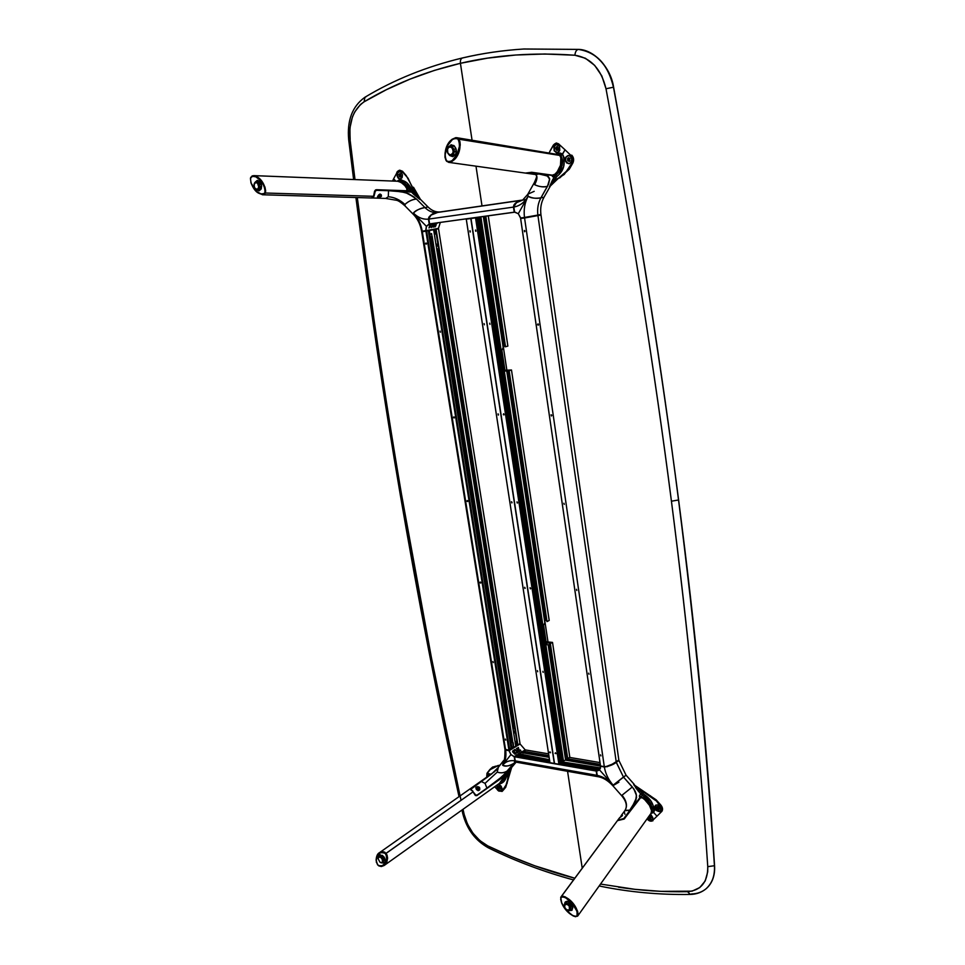 <?xml version="1.0" encoding="UTF-8"?>
<svg xmlns="http://www.w3.org/2000/svg" width="965" height="965" viewBox="0 0 965 965"><rect width="100%" height="100%" fill="white"/><g stroke="black" fill="none" stroke-linecap="round" stroke-linejoin="round"><path stroke-width="1.45" d="M521.619 754.871L519.134 753.954L521.619 754.871M600.266 764.352L565.381 758.406L600.266 764.352M523.561 751.844L525.551 749.938L548.578 753.858L525.527 749.938L523.428 751.24L548.844 755.583L523.392 751.325L548.94 756.174M565.394 758.502L600.278 764.449L565.394 758.502M600.013 762.579L569.555 757.404M515.226 760.866L516.951 762.302L515.226 760.866L596.84 775.305L515.226 760.866L514.574 756.777L515.226 760.866M596.925 770.782L596.213 771.011L596.937 775.679L598.517 776.789L596.84 775.305L596.213 771.035L514.574 756.777L596.213 771.035L514.574 756.777L596.249 770.939L559.35 764.003M515.226 756.307L549.881 762.35M517.337 755.981L517.457 756.705L517.337 755.981M549.592 760.408L517.566 754.859L549.676 761.023L516.794 755.402L549.773 761.626M559.531 763.327L598.059 770.022M599.229 769.238L598.421 769.78L559.459 762.82L598.384 769.575L559.447 762.724L599.144 768.996L561.678 762.495M519.689 754.534L519.797 755.245L519.689 754.534M598.107 767.875L595.791 767.477M523.718 755.028L521.582 754.654M600.483 767.995L598.071 767.585L600.351 768.478M561.859 761.831L600.507 767.899M549.109 757.332L521.293 752.567L519.17 753.87L549.471 759.684M600.375 768.466L596.575 771.023L599.603 769.925L600.664 766.138L565.345 760.118M525.225 753.243L525.611 752.543L524.091 753.05M565.478 759.009L600.363 764.968M525.551 749.938L548.578 753.846M519.532 762L516.951 762.302L598.191 776.728M516.963 755.921L517.614 754.859M519.303 754.473L521.329 752.567M524.55 231.769L524.333 230.49L524.55 231.769M538.337 324.071L538.41 325.036L537.963 323.902L538.217 325.145L537.589 324.686L537.963 323.902L538.53 324.783M551.377 415.999L551.075 414.805L551.377 415.999M564.248 504.406L563.91 503.248L564.248 504.406M576.781 590.471L576.515 589.313L576.781 590.471M588.988 674.282L588.638 673.172L588.988 674.282M600.869 755.921L600.532 754.835L600.869 755.921M526.926 217.463L521.438 218.331M538.591 215.304L520.63 218.488L600.519 765.957L520.618 218.488L600.507 765.969L604.295 766.632L524.562 217.969L520.618 218.488L600.507 765.981L604.295 766.632C607.142 766.668 611.122 765.076 616.213 761.831L537.939 215.581L524.562 217.969L604.295 766.632L606.285 766.5L612.087 764.256L618.842 760.058L540.991 214.99L537.939 215.581L616.213 761.831L618.842 760.022M524.767 230.671L524.924 231.431M551.57 414.962L551.775 415.613M540.991 214.99L618.842 760.058L540.991 214.99M528.748 217.149L537.819 215.46M431.801 234.965L431.186 233.675L431.801 234.965M512.777 742.978L512.258 742.037L512.777 742.978M431.572 233.578L512.234 742.013L513.235 742.809L513.633 747.477L515.756 746.102M505.708 740.131L505.383 739.094L505.708 740.131M493.272 662.593L492.946 661.544L493.272 662.593M480.751 582.305L480.679 583.089L480.063 582.751L480.256 582.028L480.835 582.498M467.663 500.751L467.603 501.583L467.265 500.497L467.675 501.523L466.939 501.161L467.265 500.497L467.784 501.076M454.25 417.133L454.189 417.978L453.84 416.88L454.201 417.966L453.526 417.568L453.84 416.88L454.382 417.556M440.076 331.067L440.342 332.237L440.076 331.067M426.385 243.289L426.216 244.193L425.939 242.999L426.18 244.205L425.601 243.663L426.023 242.999L426.482 243.783M516.106 743.243L515.829 741.494L515.298 742.58L516.347 742.941L515.998 741.458L516.106 743.243M513.633 727.658L437.615 249.187L513.633 727.658M435.215 234.061L434.805 232.034L434.298 233.192L435.372 233.952L435.324 232.239L435.215 234.061M434.72 230.997L434.479 229.429L434.72 230.997M434.576 229.405L434.829 230.985L434.576 229.405M434.998 232.034L435.312 234.013L434.998 232.034M437.229 246.075L436.988 244.133L436.216 244.821L437.048 246.147L436.397 245.761L436.602 244.145L436.264 245.46L437.181 246.099M437.712 249.175L513.718 727.598L437.712 249.175M515.925 741.47L516.191 743.159L515.925 741.47M515.768 746.174L433.647 229.73L431.186 230.201L433.623 229.73L515.756 746.186L433.647 229.73L429.642 230.358M431.029 230.201L429.16 230.442L431.078 230.213M515.756 746.186L513.585 747.501L511.776 746.874L513.44 747.163L513.03 744.618M511.173 743.014L430.354 236.859L511.173 743.062M430.354 236.859L429.329 230.551L428.472 230.719L511.281 748.912L512.029 748.454L430.342 236.835M428.339 230.719L426.458 230.961L428.315 230.719L511.185 748.937L428.472 230.719L511.185 748.937L512.017 748.43M509.436 748.309L510.702 748.526L509.436 748.309M505.286 748.201L422.32 231.697L425.806 231.226L422.32 231.697L505.576 749.708L508.965 750.288L425.915 231.214L509.062 750.275L425.915 231.214L426.614 231.069L425.915 231.214L509.062 750.275L509.665 749.901L426.639 231.069L509.665 749.865M422.32 231.697L421.693 231.745L422.32 231.697M437.205 229.019L435.336 229.26L437.229 229.007L435.553 229.332L517.361 744.811L435.577 229.332L517.891 744.884L436.096 229.26L438.532 228.789L436.096 229.26L517.891 744.884L520.002 743.593L438.544 228.789L520.002 743.557M435.565 229.332L517.891 744.884L520.014 743.569L438.544 228.789L436.132 229.115M426.614 231.069L425.239 231.166M427.941 230.792L426.928 230.876M424.709 231.238L423.008 231.467M421.693 231.745L504.912 749.142L509.013 750.288L509.677 749.865L426.639 231.069M432.187 236.473L512.777 742.121L432.187 236.473M512.789 743.05L513.103 744.618L512.789 743.05M512.246 742.013L431.644 236.546M522.162 200.213L437.64 212.433L522.162 200.213L515.72 202.94L513.863 205.075L513.476 207.101C513.645 203.868 516.54 201.576 522.162 200.213M373.262 196.8L372.007 198.042L373.986 196.317L375.288 191.191L376.555 190.31L388.521 190.708L388.304 196.751C394.42 197.246 399.956 199.815 404.914 204.471C408.75 201.07 412.61 199.26 416.482 199.031L424.95 207.572L428.086 207.029C431.862 210.732 435.975 212.372 440.402 211.926L437.29 212.481C433.442 212.421 430.499 214.628 428.472 219.115L431.102 215.086L437.64 212.433L522.777 200.008L437.64 212.433C431.934 213.784 428.991 215.991 428.834 219.067L513.476 207.101L428.834 219.067L429.594 223.892L514.212 212.179L513.476 207.101L514.212 212.179L429.594 223.892L514.273 212.252M428.834 219.067L429.642 223.952L426.482 226.341L425.794 231.093L438.207 228.693L425.806 230.744L438.46 228.331L440.305 222.481M569.796 757.248L552.511 642.437L569.796 757.248L567.722 758.599L550.352 643.607L567.625 758.611L549.917 643.583L551.763 642.569L549.097 642.256L566.419 756.898L567.082 757.006M552.487 642.413L550.255 643.631L552.511 642.413L547.999 641.954L544.791 620.784L547.987 641.954L546.081 641.725M551.751 642.569L549.097 642.256L566.419 756.898L549.097 642.256L546.383 643.691L549.025 642.268L566.334 756.91L565.261 757.597M548.578 642.232L546.335 643.45L548.59 642.22L546.685 642.014L546.841 643.173M544.851 622.727L506.818 371.453L544.827 622.739L506.818 371.453L504.912 370.041L501.897 350.355L503.163 347.46L483.344 216.534L503.175 347.46L483.356 216.534M563.077 761.264L480.437 216.932L563.077 761.264L480.474 216.932L563.09 761.24L565.599 759.962L548.156 644.765L565.623 759.938L548.168 644.801L546.986 644.753L546.335 643.414L543.621 625.296L544.827 622.739M563.415 761.337L480.787 216.884L563.415 761.337M563.512 761.313L480.896 216.872L563.512 761.313M503.067 346.737L504.261 346.387L484.611 216.353L504.369 346.363L503.067 346.737M484.707 216.341L504.369 346.363L505.045 346.326L504.369 346.363L484.707 216.341M505.117 346.797L485.709 216.208L505.431 346.785L485.817 216.184L505.527 346.761L507.867 346.085L488.242 215.846L507.88 346.073L505.431 346.785L485.395 216.244M504.997 370.295L511.45 369.993L509.146 370.729L547.034 621.581L549.194 620.447L511.486 369.993L509.05 370.741L546.938 621.605L508.712 370.765L510.69 370.138L507.976 370.246L545.78 620.302L546.407 620.362L545.683 620.314L507.976 370.246L545.78 620.302L507.88 370.27L505.419 371.03L510.678 370.126M508.712 370.753L547.01 621.593L549.206 620.435L511.486 369.993L549.194 620.447M544.574 620.893L545.72 620.302L544.574 620.893M507.445 370.283L505.576 370.874M506.854 370.222L503.308 346.664L506.866 370.222M470.112 232.034L469.895 230.792L470.112 232.034M549.99 751.832L550.496 752.724L549.688 752.507L549.99 751.832L550.508 752.7M524.888 588.421L524.622 587.311L524.888 588.421M498.242 415.059L498.061 413.864L498.242 415.059M511.74 502.898L511.474 501.752L511.74 502.898M555.43 752.748L555.937 753.641L555.116 753.424L555.43 752.748L555.937 753.617M517.264 503.055L516.951 501.921L517.264 503.055M530.376 588.855L530.026 587.757L530.376 588.855M503.706 413.756L504.104 414.745L503.621 413.744L503.911 414.914L503.308 414.576L503.706 413.756L504.068 414.805M475.733 231.31L475.516 230.056L475.733 231.31M549.954 762.652L466.264 219.152L549.966 762.688L554.32 763.448L470.799 218.524L554.368 763.448L470.86 218.512L554.405 763.448L470.968 218.5L554.513 763.484L471.004 218.5L554.513 763.484L558.904 764.244L475.552 217.873L559 764.232L475.649 217.849L559 764.232L559.616 763.822L476.372 217.716L559.604 763.846L476.372 217.716L471.004 218.5L554.489 763.46L470.896 218.512L466.288 219.152L549.954 762.652L466.264 219.152L467.084 219.043M475.709 230.068L475.938 231.214M543.15 672.412L542.897 671.314L543.15 672.412M517.095 501.897L517.566 502.898M530.207 587.721L530.678 588.71M489.955 324.385L489.689 323.179L489.955 324.385M537.686 671.736L537.433 670.639L537.686 671.736M484.37 324.795L484.092 323.601L484.37 324.795M524.707 587.299L525.177 588.288M498.145 413.876L498.483 414.95M511.655 501.764L512.041 502.741M470.088 230.804L470.317 231.95M477.759 217.427L561.087 762.832L561.944 762.314L479.074 217.209L561.919 762.338L479.074 217.209L478.194 217.366L561.184 762.808L478.097 217.39L561.087 762.832L477.772 217.439L560.786 762.772M559.35 762.121L560.689 762.35M478.254 217.366L475.54 217.873M561.69 760.697L563.029 760.927M472.597 218.283L469.871 218.657M655.718 805.124L655.971 810.238L654.752 807.681L655.332 805.449L657.382 804.858L659.698 806.245L660.856 810.069L659.433 811.601L655.971 810.238L658.516 811.456L660.181 811.191L655.983 809.78L654.958 807.174L655.742 805.112L654.728 807.029L656.224 810.504L659.686 811.505L660.916 809.78L660.144 806.837L657.985 805.027L655.742 805.112M657.225 808.972L657.044 806.704L658.89 807.186L659.059 809.454L656.731 808.127L656.924 806.812L658.118 806.631L659.324 809.152L657.225 808.972M657.262 806.595L657.611 808.682L659.24 809.273M622.413 815.534L620.917 816.764L621.291 815.425L620.567 816.993L622.256 815.316M619.373 818.03L622.268 815.775L622.111 814.882L621.219 815.546M647.696 817.982L649.891 819.888L652.147 819.804L647.696 817.982M650.531 814.014L652.786 818.718L652.038 819.888L650.289 820.226L648.01 818.815L650.868 820.274L652.449 819.466L652.871 817.801L650.531 814.014M649.204 817.596L648.685 816.595L651.037 818.079L650.844 815.835L651.146 817.97L649.204 817.596M649.698 815.184L650.844 815.835L649.698 815.184M649.047 816.101L651.206 817.898M647.057 818.887L652.931 820.455C651.327 821.722 649.493 821.348 647.443 819.333L649.554 820.889L651.857 821.106L656.984 816.221L653.679 812.506L652.195 812.108L653.679 812.506L651.254 813.35L653.679 812.506L656.984 816.221L661.327 811.867C662.629 809.997 662.328 807.838 660.434 805.389L661.037 811.782L661.809 809.792L661.206 807.114L655.802 800.202L644.68 792.76L655.549 800.431L650.398 795.811L644.68 792.76L655.802 800.202L660.434 805.389L662.099 808.851L661.761 811.541C663.051 809.683 662.75 807.524 660.856 805.075L656.224 799.901M630.302 810.648L639.686 797.886L639.469 795.582L640.7 793.918L642.28 795.124L641.037 796.825L639.469 795.582L641.037 796.825L639.385 796.415L639.469 795.582L641.942 792.808L643.088 793.761L642.28 795.124L640.7 793.918L633.691 784.605L639.566 790.154L638.335 791.252L639.566 790.154L641.942 792.808L640.7 793.918L635.851 787.995L634.15 784.28L626.068 775.209L623.45 777.03L616.068 761.94M650.76 813.688L651.568 812.988C651.713 806.764 648.613 801.529 642.268 797.307L642.002 797.717M652.099 812.204L652.352 807.584L649.107 801.541L642.28 795.124L641.037 796.825L645.199 799.635L649.373 804.508L651.64 809.02L651.52 813.049M651.363 813.242L652.292 811.963C652.666 805.498 649.336 799.889 642.28 795.124L643.088 793.761C651.013 798.755 654.535 805.003 653.679 812.506L654.511 810.286L654.161 807.536L650.687 800.841L639.566 790.154L644.68 792.76L639.566 790.154L633.691 784.605L656.236 799.889M624.777 810.745L630 810.154L623.885 818.477L617.443 820.648L624.114 819.056L623.885 818.477L618.131 820.154M621.11 816.667C622.751 815.22 622.871 814.75 621.448 815.232L621.303 815.425M624.946 814.255L624.693 813.543M624.548 812.928L624.464 812.301M621.351 815.341L625.018 810.407C627.648 806.004 626.647 800.938 622.027 795.22L632.328 786.982L623.45 777.03L616.285 762.266L618.915 760.492L626.068 775.209L613.137 785.184L623.45 777.03L633.872 788.96L636.454 795.462L635.79 800.443L630 810.154L625.018 810.407C627.648 806.004 626.647 800.938 622.027 795.22L632.328 786.982L635.247 791.384L636.454 795.462L635.501 801.047L624.307 818.803L639.686 797.886M597.178 775.365L596.563 771.156M600.664 766.138L604.367 767.078C605.501 773.701 608.42 779.744 613.137 785.184C608.3 779.865 602.992 776.596 597.226 775.377L597.275 775.619M600.556 766.427L599.615 770.01L613.137 785.184C608.42 779.744 605.501 773.701 604.367 767.078C609.759 766.077 613.74 764.473 616.285 762.266L607.214 766.705L600.556 766.451M597.226 775.377L596.563 771.119L599.615 770.01L613.137 785.184C608.3 779.865 602.992 776.596 597.226 775.377M618.903 782.193L612.859 785.739L621.701 795.739C626.502 801.517 627.552 806.463 624.862 810.6M624.307 818.803L630.29 810.66M631.375 808.622L635.971 800.226L636.393 794.895L633.872 788.96L636.019 793.375L636.55 797.657L631.375 808.622M591.207 764.557L592.655 764.521M588.529 764.099L589.917 763.182M592.124 764.714L592.45 763.99L590.906 764.509M497.747 784.726L499.93 785.015L501.993 788.176L501.607 790.214L499.93 790.769L497.228 788.417L497.47 784.991L497.084 787.042L497.976 789.117L499.641 790.48L501.33 790.492C498.097 790.287 496.818 788.453 497.47 784.991L499.146 784.654L501.088 786.101L502.041 788.477L501.45 790.383L499.677 790.709L497.554 788.996L496.794 786.318L497.747 784.726M498.664 786.391L500.449 788.839L498.664 786.391L500.485 786.945L500.473 788.827L498.808 788.128L498.664 786.391M476.65 789.635L476.095 787.73L479.195 787.15C476.203 786.33 475.275 787.102 476.396 789.466L476.662 789.756M478.785 787.235L479.352 789.635M478.93 787.971L479.207 789.889L478.93 787.971L476.047 787.826L477.325 787.199L478.93 787.971M478.29 788.417L478.411 789.479L476.879 789.418L476.758 788.345L478.29 788.417L477.542 789.599L478.29 788.417L477.639 788.019L476.686 789.093L478.073 789.756L478.29 788.417M477.687 789.816L476.734 789.201M488.29 773.58L490.883 774.22L488.278 773.592L487.723 776.451L488.278 773.592M489.171 775.269L489.786 774.992L489.171 775.269M498.205 790.661L502.548 790.998L497.626 790.082M499.87 765.341L492.44 767.199L489.846 769.805L497.385 765.981L492.717 767.03M486.782 788.26L505.503 774.75L503.03 777.428L503.537 776.15L503.03 777.428L502.765 776.801L505.503 774.75L506.89 775.148L506.48 776.113L505.021 776.005L505.503 774.75L511.016 768.297L508.314 773.351L506.927 772.953L508.314 773.351L506.89 775.148L505.503 774.75L516.118 762.157M489.846 769.563L492.5 767.163L499.617 765.679L495.178 766.294L491.342 768.236L486.891 773.725L486.963 776.982L487.144 773.025L486.734 776.222M499.677 783.339L503.055 778.224L502.005 777.488M503.03 777.428L502.102 780.589L499.737 783.291L503.646 779.587L505.021 776.005L503.03 777.428M501.173 782.265L505.021 776.005L506.48 776.113C505.443 780.914 502.789 783.544 498.519 784.002L499.737 783.291M494.056 772.121L497.747 768.056L494.213 771.819M487.385 776.065L487.771 774.014L487.385 776.065M487.12 773.062L489.798 769.624M497.457 765.691L500.039 765.124M472.573 791.348L472.838 791.01C470.956 790.033 470.546 789.153 471.608 788.369L471.523 788.441M477.832 790.552C479.714 790.588 480.232 789.515 479.4 787.356L479.219 789.865L476.662 789.647L476.059 787.802L477.94 786.994M479.219 789.865L476.601 789.684L478.266 790.661L479.677 789.744L479.641 787.705L477.868 786.632L475.781 787.633L476.601 789.684M477.229 795.003L475.745 795.027L470.932 789.213L481.33 781.517L485.045 783.363L486.927 788.103L477.229 795.003L486.927 788.152L477.398 794.991M492.114 773.616L481.33 781.517L485.045 783.363L497.24 772.097L498.338 767.296L497.24 772.097C500.919 773.484 504.623 772.881 508.35 770.275L515.033 762.085M486.372 777.887L496.782 769.756M471.728 788.284L481.258 781.553M471.764 788.236L491.655 773.954L498 767.73M512.548 751.747L514.827 754.184L516.046 753.858L513.163 750.444L512.692 751.361M523.428 751.506L521.619 752.616M519.17 754.135L517.903 754.92M516.818 755.583L515.551 756.367M522.21 752.724L523.621 751.856M522.861 754.244L522.065 754.739M515.214 760.782L516.637 762.241L514.888 760.806C509.701 760.082 505.612 761.554 502.632 765.209C504.912 766.885 508.627 766.282 513.754 763.424C510.039 766.017 506.323 766.62 502.632 765.209C505.612 761.554 509.701 760.082 514.888 760.806L514.2 756.729L510.919 754.594L502.632 765.209C505.479 761.397 506.492 756.367 505.648 750.119L509.098 750.686L520.075 743.991L525.189 749.877L514.249 756.644L510.98 754.521L509.098 750.686L519.737 743.75M513.754 763.424L515.829 762.133L513.754 763.424L502.451 776.367L486.927 788.103L485.045 783.363L497.24 772.097C501.486 773.472 505.19 772.856 508.35 770.275L502.451 776.367L486.927 788.152M517.312 748.297L519.484 750.927L520.931 750.963L520.292 749.926L520.376 750.975L519.206 750.3L518.35 747.465L517.312 748.297M518.374 752.157L519.484 751.807L516.48 748.333L518.374 752.157M514.562 750.951L515.105 749.793L517.481 752.531L515.998 752.628L517.783 752.905L515.129 749.467L514.285 749.757L514.562 750.951M513.489 747.489L512.017 748.382L513.489 747.489M511.136 748.924L509.677 749.817L511.136 748.924M515.551 744.823L517.216 743.846M517.397 744.823L515.72 745.849M504.985 749.383L509.001 750.722L510.919 754.594L502.632 765.209C505.479 761.397 506.492 756.367 505.648 750.119L504.972 749.371M503.718 760.42L502.632 765.209L503.718 760.42C504.538 760.854 504.96 757.272 504.985 749.66M501.897 777.585L488.809 786.885L498.036 780.046L507.192 771.638L499.315 779.045L488.809 786.885L501.897 777.585M508.097 778.092L505.262 787.585L508.097 778.092L505.262 787.585L502.548 790.998L505.708 787.307L511.498 767.995L508.555 777.802L511.016 768.297L508.82 771.976L508.097 778.092M499.062 786.137L500.63 788.682M494.683 786.728L498.76 791.071L501.884 791.3L507.108 783.351L508.314 773.351L503.802 781.566L501.583 783.278L498.519 784.002M513.983 731.349L514.285 732.99L514.84 731.699L514.116 731.168L514.393 732.93L513.983 731.349M513.054 729.13L514.743 728.129M517.192 743.545L515.515 744.558M512.898 728.093L514.574 727.236M514.671 727.815L513.006 728.804M536.624 755.197L538.024 754.316M538.687 754.425L538.337 755.486M533.09 754.594L534.308 754.039L532.789 754.534M523.199 752.893L524.598 752.025M537.565 754.232L536.154 755.113M512.753 751.626L513.308 750.891L515.563 753.967L512.753 751.626M502.198 777.308L502.608 778.176M554.417 145.968C553.283 149.696 554.308 151.927 557.456 152.627L556.105 152.53L554.091 150.6L554.417 145.968L554.344 150.564L557.336 152.639L554.272 150.938L553.862 146.692L556.335 144.388L559.543 146.439L559.459 151.059L557.324 152.651L559.772 150.359L559.543 146.439L556.877 144.376L554.417 145.968M557.107 146.608L558.446 147.886L558.096 149.901L556.757 150.299L555.635 148.731L557.107 146.608L555.876 147.343L556.853 146.62L558.277 149.623L557.312 150.347L555.876 147.343L557.541 150.287M530.376 173.784L528.82 173.567M566.129 157.066C564.983 160.853 566.021 163.073 569.254 163.748L566.938 162.892L565.587 160.13L565.84 157.114L568.144 155.498L566.129 157.066M565.309 160.178L565.84 157.114L567.963 155.522L570.436 156.354L571.799 159.116L571.256 162.192L569.133 163.773L565.78 161.71L565.671 157.44L568.614 155.498L570.436 156.354L571.63 158.32L571.569 161.505L569.447 163.7L566.672 162.94L565.309 160.178M568.807 157.729L567.601 158.465L568.566 157.741L570.026 160.757L569.061 161.469L567.601 158.465L569.29 161.408M553.355 145.148L553.367 145.329C554.996 142.953 556.926 142.603 559.145 144.292L556.286 142.965L553.355 145.148M554.803 174.291L553.946 175.232L555.611 175.461L554.26 176.909L552.619 176.679L553.946 175.232L552.33 176.245L553.946 175.232L555.611 175.461L559.869 170.576L562.088 165.413L562.788 160.998L561.027 155.389L562.559 154.207L560.05 153.025L555.961 154.207C558.144 152.627 560.339 152.627 562.559 154.207C565.924 163.447 564.018 170.877 556.853 176.499L555.888 177.596L554.26 176.909L555.611 175.461L556.853 176.499L554.127 180.684L552.511 180.009L554.26 176.909L555.888 177.596L549.411 186.908L552.511 180.009L554.127 180.684L558.94 177.801L554.127 180.684L549.411 186.908L558.94 177.801L564.284 174.412L572.016 163.001L568.843 169.213L558.94 177.801L569.362 169.116L559.688 177.934L569.35 169.128L572.836 163.061C574.163 160.166 573.813 157.536 571.787 155.172L570.978 155.486L565.044 149.816L561.799 155.076L559.181 154.484M558.18 154.316L560.858 156.282L561.606 161.867L559.628 168.417L555.116 174.484C560.979 169.394 562.619 162.964 560.05 155.22L558.47 154.364M548.976 153.049L553.85 144.605L556.033 143.266L558.482 143.785L565.044 149.816L562.559 154.207L564.573 158.622L563.56 166.824L558.976 174.641L556.853 176.499L555.611 175.461C562.113 169.876 563.922 163.181 561.027 155.389L556.841 154.352M567.601 158.465L568.554 157.741L569.881 158.369L569.603 161.239L567.746 160.841L567.601 158.465M572.016 163.001L572.715 159.056L570.978 155.486C572.933 157.741 573.27 160.238 572.016 163.001M572.341 163.133C573.668 160.238 573.307 157.621 571.256 155.244L573.077 158.996L572.341 163.133M559.169 178.018L569.362 169.116L559.169 178.018M525.756 173.133L531.498 172.301M529.122 173.616L525.949 173.169L531.293 172.675L539.519 173.833L535.816 174.556L530.388 173.797M531.968 172.313L548.011 176.125L549.664 179.08L548.542 184.182L549.604 178.658L548.144 176.281L539.519 173.833L535.949 174.556C537.626 176.535 537.191 179.912 534.634 184.689C539.592 186.884 543.874 187.439 547.457 186.341L549.664 179.032L548.084 176.161L539.519 173.833L547.288 175.883L549.664 179.225L548.542 184.182L540.931 197.837L543.983 197.27L549.954 186.812L554.26 176.909L552.619 176.679L552.354 175.16L531.968 172.313L552.016 175.16M541.281 173.929L552.269 175.485L541.281 173.929M540.919 214.471L537.867 215.074C537.107 208.693 538.12 202.94 540.931 197.837L543.983 197.27C541.184 202.373 540.159 208.102 540.919 214.471M514.526 211.817L513.79 206.51M513.802 207.041L513.863 207.041C515.889 202.336 518.772 200.044 522.535 200.153L516.299 202.722L514.224 205.075L513.863 207.041C519.809 205.967 524.562 202.373 528.132 196.269L527.843 194.182L534.2 191.323M525.841 199.562L522.56 200.153C513.163 202.819 513.754 206.003 513.718 207.053M513.863 207.041L514.574 212.143L518.302 213.687L528.132 196.269C524.562 202.373 519.809 205.967 513.863 207.041M537.855 215.291L520.895 218.295L518.314 213.735L515.008 212.143M525.744 217.644L524.743 217.788M524.49 217.451L520.521 217.981L518.302 213.687L528.132 196.269C524.743 202.541 523.525 209.598 524.49 217.451L537.867 215.074C537.107 208.693 538.12 202.94 540.931 197.837C535.068 198.657 530.81 198.127 528.132 196.269C524.743 202.541 523.525 209.598 524.49 217.451M534.188 182.88L527.843 194.182L528.132 196.269C532.427 198.295 536.697 198.826 540.931 197.837L547.457 186.341C543.223 187.294 538.952 186.752 534.634 184.689L534.345 182.59M535.961 174.569L535.961 174.569C537.626 176.535 537.191 179.912 534.634 184.689L534.333 182.626C538.12 174.098 536.094 176.909 536.058 174.689M549.881 151.264L553.295 145.233M378.69 194.834L380.801 194.725L381.477 196.281C380.789 193.422 379.522 193.483 377.689 196.426L377.942 195.931M377.532 197.162L380.608 195.762L381.066 196.378L379.124 197.439L377.592 196.667M379.836 195.738L378.003 196.16L379.607 196.064L379.197 194.846L379.836 195.738L379.679 194.918L378.582 195.111L379.824 195.027L379.836 195.738M398.605 178.272L400.487 179.068L398.316 178.32L397.399 175.763L397.749 172.988L399.377 171.577C397.001 173.061 396.748 175.292 398.605 178.272M400.379 179.092L398.316 178.32L397.11 175.811L397.471 173.025L399.245 171.601L401.259 172.373L402.465 174.894L402.091 177.681L399.848 179.104L397.399 176.872L397.339 173.326L399.45 171.577L401.259 172.373L402.465 174.894L402.091 177.681L400.342 179.092M400.053 173.616L399.401 176.643L399.8 173.616L400.716 173.965L400.318 177.005L399.401 176.643L400.547 176.933M397.604 181.251L401.006 182.373L404.793 185.582L407.049 188.947L406.422 191.07L407.7 189.212L408.002 190.382L410.463 190.467L411.464 192.059L409.051 191.987L408.002 190.382L409.051 191.987L408.05 191.685L408.002 190.382L411.922 189.791L406.941 183.036L401.645 179.972L399.401 179.852L397.182 181.106C403.044 178.923 407.954 181.818 411.922 189.791L412.743 190.986L411.464 192.059L410.463 190.467L411.922 189.791L414.974 193.241L413.695 194.315L411.464 192.059L412.743 190.986L419.799 199.345L413.695 194.315L414.974 193.241L408.099 178.26L401.983 171.336L399.257 170.286L396.868 172.361C398.195 170.25 399.812 169.973 401.73 171.553L399.8 170.54L397.773 171.179L393.599 178.851L395.915 181.179L393.599 178.851L392.574 181.046M397.918 181.07L403.467 183.772L407.7 189.212C405.143 184.508 401.862 181.782 397.894 181.058M410.463 190.467L405.01 183.567L399.619 181.131C404.082 181.999 407.7 185.111 410.463 190.467M399.401 176.643L398.907 174.544L400.017 173.616L401.211 176.076L400.33 176.993L399.401 176.643M414.974 193.241L419.799 199.345L412.96 187.355L414.974 193.241M412.634 187.451L406.277 175.654L412.634 187.451M402.502 171.263L406.277 175.654L402.526 171.275L399.787 170.214L402.526 171.263M413.49 187.27L420.354 199.248L413.49 187.27M380.873 194.809L381.066 196.378L380.705 194.616L379.896 196.655L377.52 197.162M380.584 194.411L380.813 194.725C380.331 193.555 379.281 194.182 377.689 196.607L377.568 197.306L381.477 196.281L381.223 194.737L379.969 194.025L377.544 196.739M377.387 197.596L381.477 196.281L378.738 197.897L377.46 197.716L377.568 196.679M388.509 190.648L376.808 190.25L393.648 190.817L405.529 192.566L414.733 197.451L408.69 193.772L402.55 191.842L388.521 190.708L401.175 191.697L408.074 193.519L416.482 199.031L408.074 193.519L402.803 191.926L394.769 191.058L388.521 190.708L388.304 196.751L385.674 198.44L388.304 196.751C394.42 197.246 399.956 199.815 404.914 204.471L405.179 206.076L413.478 214.495M388.147 190.6L390.499 190.624M389.812 190.648L388.485 190.612M388.328 190.467L376.615 190.069M437.362 212.493L437.29 212.481C432.851 212.927 428.737 211.287 424.95 207.572L428.086 207.029L420.354 199.248L411.464 192.059L390.789 190.612L406.603 191.154M422.356 231.455L425.698 230.744L422.236 231.214C420.897 223.868 417.942 217.813 413.394 213.06C418.026 217.632 423.044 219.646 428.472 219.115L429.208 223.964L426.385 226.305L413.394 213.06L413.647 214.664L413.394 213.06C417.942 217.813 420.897 223.868 422.236 231.214L425.794 230.732M437.157 222.927L434.684 225.726L435.058 226.944L436.059 225.364L434.986 226.582L435.119 225.303L437.531 222.867M432.73 226.956L433.587 226.329L433.647 227.125L435.697 223.217L432.73 226.956M432.031 224.495L433.502 223.844L431.693 227.161L431.041 226.377L431.246 227.631L433.828 223.675L432.031 224.495M429.907 224.893L428.979 227.945L431.705 224.182L429.907 224.893M438.074 228.741L421.621 231.262C420.318 224.387 417.652 218.862 413.647 214.664M429.353 222.36L428.774 221.106M425.698 230.744L426.385 226.305L413.394 213.06C418.026 217.632 423.044 219.646 428.472 219.115L428.834 217.246L430.921 215.002L437.29 212.481C432.851 212.927 428.737 211.287 424.95 207.572C419.063 208.814 415.203 210.647 413.394 213.06C416.675 209.984 420.535 208.151 424.95 207.572L416.482 199.031C412.043 199.574 408.195 201.383 404.914 204.471L405.179 206.076M402.477 171.263L399.884 170.274M433.876 231.166L435.806 230.792M438.653 248.741L436.735 249.139M436.59 244.362L437.048 246.147L436.59 244.362M436.771 249.368L438.665 248.97M438.653 248.898L436.759 249.284M407.266 189.442L406.892 191.166M430.39 224.604L431.427 224.242L429.401 227.656L430.39 224.604M353.612 179.526L348.691 139.792L350.066 139.672C348.642 122.133 353.323 109.515 364.094 101.808C392.912 84.534 425.022 71.7 460.426 63.304C495.913 54.969 534.067 52.279 574.899 55.234C575.249 51.808 576.382 49.866 578.312 49.408C596.37 52.122 608.083 64.727 613.451 87.2L613.607 87.188C608.24 64.715 596.527 52.11 578.469 49.396L523.718 49.01C502.584 50.361 482.307 53.316 462.886 57.888L462.561 57.936C460.848 58.588 460.136 60.385 460.426 63.304L472.066 140.251L460.426 63.304L487.494 58.153L515.648 55.017L544.815 54.004L574.899 55.234L585.393 58.25L594.693 65.391L601.822 75.933L606.008 88.768C632.883 233.349 654.692 370.825 671.435 501.197L678.528 499.991C661.918 369.511 640.229 231.914 613.451 87.2L606.008 88.768L613.451 87.2C610.556 67.466 593.777 49.577 578.312 49.408C576.382 49.866 575.249 51.808 574.899 55.234C590.821 57.767 601.183 68.949 606.008 88.768C619.47 160.95 631.653 231.479 642.533 300.344C653.414 369.173 663.039 436.132 671.435 501.197C688.093 631.387 700.204 753.195 707.767 866.642C707.803 882.082 701.06 890.43 687.55 891.684L690.373 894.434L687.55 891.684C664.161 892.13 641.134 890.635 618.469 887.185M354.999 179.574L350.066 139.672L349.945 127.911L352.418 116.982L354.577 112.181L360.488 104.485L364.094 101.808L364.951 97.224L364.094 101.808L386.302 89.733L409.787 79.214L434.503 70.373L460.426 63.304C460.136 60.385 460.848 58.588 462.561 57.936L462.886 57.888C482.307 53.316 502.584 50.361 523.73 49.01L578.469 49.396C593.933 49.565 610.712 67.454 613.607 87.188L613.451 87.2C640.229 231.914 661.918 369.511 678.528 499.991C695.053 630.278 707.031 752.193 714.438 865.726C714.932 875.725 712.17 883.385 706.139 888.717C712.303 882.987 715.065 875.327 714.438 865.726L707.767 866.642L714.438 865.726C707.031 752.193 695.053 630.278 678.528 499.991L671.435 501.197C679.806 566.25 687.008 629.264 693.027 690.228C699.034 751.168 703.955 809.973 707.767 866.642L707.719 871.817L705.222 880.912L699.794 887.571L692.05 891.153L661.194 891.371L635.127 889.356L600.519 884.073M613.607 87.188C666.598 377.846 700.252 637.322 714.558 865.629C700.252 637.322 666.598 377.846 613.607 87.188M706.139 888.717C702.122 892.058 697.249 893.807 691.543 893.952L690.373 894.434C696.477 894.278 701.724 892.372 706.139 888.717L706.271 888.608C712.303 883.277 715.065 875.617 714.558 865.629C715.186 875.255 712.399 882.939 706.199 888.656L706.271 888.608M582.233 868.211L567.565 771.288L582.233 868.211M482.005 205.907L475.986 166.173L482.005 205.907M578.469 49.396L523.802 48.998M461.053 800.323C439.521 702.532 419.666 600.532 401.512 494.333L400.137 493.911L401.295 493.127M462.778 813.676L464.177 814.496L462.778 813.676L461.97 810.033M364.951 97.224L365.832 96.946M459.026 796.656C437.748 699.854 418.11 598.951 400.137 493.911L401.512 494.333C388.039 415.408 375.506 333.202 363.901 247.703M350.066 139.672L348.727 139.792M364.891 97.272C352.309 106.319 346.918 120.492 348.691 139.78L350.018 139.611M490.28 847.632L488.64 847.97L487.711 845.847C475.854 839.224 468.013 828.778 464.177 814.496L463.031 809.285M350.174 139.587L349.812 129.322M573.56 879.923C544.127 871.962 515.829 861.311 488.652 847.982L487.711 845.847C515.587 859.489 544.622 870.285 574.814 878.222L534.851 865.822L511.004 856.462L487.711 845.847L479.846 840.587L472.874 833.097L467.482 824.11L464.177 814.496M460.076 795.908L431.452 657.865L401.512 494.333C391.995 438.532 382.948 381.175 374.36 322.25L357.291 197.56M458.411 138.622C449.618 135.329 441.62 151.288 446.699 161.36L446.711 161.01C441.861 151.758 449.835 135.848 457.905 139.056L457.627 138.031L455.854 137.621L451.982 139.322L446.711 146.933L445.07 152.88L444.986 157.283L446.047 160.54L448.568 162.337L451.632 161.71L454.358 159.563L458.363 153.206L460.245 145.015L459.943 141.614L458.411 138.622L559.628 155.401L457.905 139.056C462.838 148.501 454.599 164.376 446.711 161.01L446.699 161.372C455.299 164.822 463.574 148.912 458.411 138.622M454.25 154.798L454.985 155.389L452.525 155.039L454.25 154.798L453.502 153.893L454.25 154.798M449.557 155.449L452.875 156.632L455.673 154.364L456.3 149.937L454.382 145.98C457.398 150.878 456.867 154.436 452.754 156.656L449.557 155.449M557.686 154.497L559.628 155.401L560.882 157.536L560.496 165.22L557.239 171.758L554.887 174.231L552.366 175.16M531.715 172.289L525.406 173.073M457.905 139.056L459.292 141.783L459.533 146.077L456.976 154.714L451.958 160.853L449.774 161.843L447.434 161.541L445.661 159.322L445.034 155.136L447.603 145.498L452.597 139.286L455.589 138.152L457.905 139.056M454.382 145.98L451.041 144.798L448.098 147.44L451.21 144.774L454.382 145.98M453.683 145.413L452.645 147.247L453.683 145.413M456.324 152.229L455.444 151.457M455.13 149.093L455.782 148.115M454.213 151.24L456.385 150.95L454.213 151.24M452.211 146.873L452.645 147.259C454.31 150.021 454.624 152.18 453.586 153.737C454.624 152.18 454.31 150.021 452.645 147.259C450.329 145.848 448.761 146.041 447.929 147.826L447.736 148.152C448.942 142.953 456.493 150.347 453.369 153.676L453.683 153.544M447.796 148.055L447.302 149.466L447.796 148.055M449.907 146.764L452.247 147.585L453.634 150.781L452.971 153.773L450.824 155.112C447.748 154.484 446.699 152.241 447.676 148.405L449.738 146.789C452.814 147.428 453.852 149.672 452.862 153.495L453.152 153.459C454.129 149.635 453.092 147.392 450.016 146.752L449.883 146.764M453.659 153.604L453.188 154.376M448.809 154.581C451.15 155.92 452.718 155.691 453.514 153.881L453.369 153.676C452.211 156.101 450.353 155.932 447.784 153.17L449.304 154.979L451.56 155.329L453.176 154.014L453.912 151.215L453.128 148.26L451.487 146.656L449.533 146.499L447.929 147.814M452.681 153.423L453.164 151.228L452.259 148.296L450.715 147.066L448.99 147.138L447.398 149.177L447.712 152.977L450.209 154.991L452.681 153.423M577.601 916.147C579.603 908.487 567.987 894.796 561.075 896.811L561.208 897.257C567.504 895.303 579.072 908.946 577.058 916.014L578.18 914.76L577.601 911.225L573.186 903.71L565.466 896.992L563.102 896.22L561.075 896.811L617.419 820.672L560.701 897.414L561.823 903.481L566.708 910.646L573.174 915.93L575.55 916.726L577.058 916.014C570.641 917.836 559.254 904.289 561.208 897.257L561.075 896.811C559.133 904.446 570.556 918.029 577.601 916.147M568.325 901.503L569.073 904.181L568.325 901.503L566.769 901.286L565.032 902.299L564.489 904.386L565.538 901.756C570.87 901.696 573.053 904.482 572.088 910.128L569.061 910.658L571.835 910.357L572.836 907.57L571.389 903.903L568.349 901.503M570.544 906.207L572.848 907.703L570.544 906.207M624.114 819.056L640.603 797.693L642.654 798.031L644.885 799.828L649.421 805.293L651.58 810.588L651.001 813.338M638.842 799.044L624.379 818.839M577.058 916.014L575.212 916.509L572.209 915.327L566.081 909.85L561.558 902.697L560.665 899.296L561.208 897.257L563.041 896.726L565.273 897.474L572.161 903.349L577.058 911.406L577.058 916.014M571.352 903.855L569.857 905.013L571.352 903.855M569.639 906.605L567.275 904.217L565.261 904.169L564.585 907.112L566.6 909.838L569.519 909.923L569.591 906.63M568.518 910.586L570.87 908.777L569.338 904.989C571.497 908.21 570.918 909.995 567.601 910.357L569.483 910.465L570.544 909.332L569.591 905.303L566.081 903.312L564.754 904.084L564.368 905.906C565.418 902.878 567.07 902.577 569.338 904.989L570.81 909.09M569.603 910.043L569.205 905.146L569.495 910.14L566.515 909.778M566.443 903.107L569.507 904.844L566.757 903.144L564.404 904.941M564.597 907.136L565.092 904.109L569.205 905.146L565.213 904.024M565.092 904.109L567.01 903.662L569.422 905.435L570.448 908.306L569.495 910.14M250.852 182.469C254.531 192.107 259.344 195.618 265.315 193.012L264.88 192.771C259.875 197.777 249.682 186.896 250.671 177.705L250.478 178.284M259.935 181.589L257.546 182.059L259.862 181.734L259.416 184.363L259.935 181.589M255.206 182.156L257.305 180.419C260.815 181.275 262.13 184.11 261.238 188.899L261.551 185.039L259.875 181.529L257.209 180.431L255.206 182.156M376.205 190.382L376.543 189.719L375.59 189.912L374.577 191.166L373.539 196.305L265.315 193.012L373.539 196.305L371.465 197.982L262.468 194.761L264.892 193.736L265.677 191.106L264.977 187.15L262.444 182.24L259.187 178.501L255.508 176.064L252.275 175.811L250.671 177.705C255.556 172.578 265.93 183.531 264.88 192.771L265.315 193.012C266.412 182.988 256.002 171.999 250.731 177.403M251.057 183.109L250.442 178.513L252.094 176.269L255.822 176.812L259.935 179.997L263.385 184.822L265.013 189.176L264.88 192.771L263.433 194.182L260.309 193.893L256.702 191.492L251.057 183.109L256.244 191.287L262.468 194.761M405.807 190.708L376.543 189.719L405.807 190.708M406.904 190.117L406.723 188.175M373.986 194.942L374.661 193.495M256.485 189.791L259.115 190.853L261.238 188.899L259.042 190.865L256.485 189.791M259.778 186.522L261.177 189.031L259.778 186.522M259.537 184.677L261.406 184.411L259.537 184.677M254.048 184.52L255.846 182.228L257.643 183C259.452 186.04 259.259 188.223 257.064 189.538L255.255 188.766C252.191 186.39 255.99 178.959 258.041 182.723L258.475 182.831M258.656 183.145L258.041 182.723C261.238 184.592 257.739 192.952 255.435 188.971L257.715 189.743L259.187 188.006L258.258 182.976L256.521 181.878L254.881 182.578L257.752 182.192C256.039 181.251 254.844 181.842 254.169 183.989M255.846 182.228L257.715 182.747L259.03 185.063L258.885 188.127L257.353 189.502C259.549 188.175 259.742 186.004 257.932 182.964L255.99 182.216M255.255 188.766L254.615 187.849M254.893 188.32L256.014 189.454L258.897 189.056C259.899 186.1 259.669 183.953 258.222 182.602C259.669 183.953 259.899 186.1 258.897 189.056L258.692 189.285M254.881 182.578L254.398 183.386M257.51 183.121L255.267 182.53L254.097 184.291L254.495 187.62L256.545 189.429L257.824 188.995L258.716 186.872L257.51 183.121M378.714 865.786C386.169 867.04 388.618 862.891 386.084 853.325L385.783 853.615C388.051 862.843 385.566 866.799 378.304 865.509L376.338 862.179C376.121 853.904 379.269 851.058 385.783 853.615L473.031 791.855L475.371 795.534L476.794 795.655L501.137 778.441L502.222 778.176L502.548 778.948L499.448 783.339L384.118 865.509L386.844 861.95L387.616 858.138L387.025 854.942L384.794 852.179L382.309 851.552L379.402 852.722L376.845 856.196L376.097 859.984M382.478 855.34L382.984 857.065L382.478 855.34M383.937 858.669L383.322 859.224L384.022 858.778L385.204 859.924L383.937 858.669M379.8 856.184L378.485 856.787L379.474 854.833L383.648 856.474L379.884 854.652L378.075 858.368M378.895 865.895L381.356 866.534L384.118 865.509M477.12 795.064L501.064 778.188L502.319 778.224L502.476 779.213M502.391 778.285L501.836 777.645M470.908 790.082L471.451 788.345L487.783 776.849L470.594 789.068L473.031 791.855L386.072 853.313C379.836 850.551 376.507 852.891 376.109 860.37M377.508 864.724L376.145 860.285L377.399 855.581L380.741 852.397L384.625 852.59L387.049 856.63L385.867 862.831L381.525 866.256L379.269 866.051L377.508 864.724M382.152 862.939L384.106 863L385.144 861.612L383.648 856.474C385.542 859.272 385.747 861.419 384.275 862.903L382.152 862.939M384.685 858.175L383.286 859.091M383.756 856.606L382.333 857.499L383.274 859.055M381.585 862.891L383.057 862.348L380.934 862.722L383.093 861.938L382.623 858.669L380.343 856.486L378.497 856.908C379.354 853.82 385.228 861.106 382.876 862.348L383.262 861.998M382.249 862.517L380.246 862.408M378.075 858.717L379.993 862.24L381.706 862.686L382.514 861.878L382.224 859.248L380.729 857.403L379.028 856.968L378.075 858.717L378.762 856.944C381.682 857.149 382.924 858.934 382.466 862.288L382.707 862.131C383.153 858.778 381.923 857.004 379.004 856.799L378.895 856.872M383.189 861.636L383.057 862.348L380.584 862.589M383.045 862.372L383.334 861.805C383.937 859.139 382.828 857.27 379.993 856.208C382.574 857.571 383.684 859.441 383.334 861.805C383.684 859.441 382.574 857.571 379.993 856.208L378.545 856.751M378.943 856.836L380.596 856.836L382.309 858.464L383.057 860.78L382.417 862.408M440.764 211.878L522.777 200.008M569.808 757.236L552.523 642.425M488.266 215.846L507.88 346.073M647.394 819.394L652.919 820.805M622.316 815.365L619.747 817.608M617.504 820.552L619.409 817.97M597.07 775.281L598.843 776.849C603.547 777.814 608.203 780.769 612.835 785.715M497.566 790.106L502.029 791.469M492.934 766.885L489.81 769.587M487.144 773.025L486.915 777.018M481.27 781.541L482.512 780.661M514.417 762.073L516.311 762.193M503.368 760.866L498.338 767.296M553.295 145.172L556.286 142.965M527.698 194.447L522.572 200.153M399.257 170.286L396.82 172.228M399.619 181.131L396.699 181.215M405.01 205.907C401.283 202.602 398.509 200.732 396.699 200.31L385.674 198.44L371.754 197.934M390.656 190.539L406.748 191.082M599.156 885.979C628.83 892.106 659.192 894.929 690.252 894.434M462.585 57.924C482.114 53.34 502.488 50.361 523.73 49.01L523.886 48.998M400.137 493.911C384.058 399.92 369.318 301.116 355.904 197.523M462.802 813.784C466.867 829.285 475.431 840.66 488.495 847.909M462.537 57.936C426.699 66.549 394.178 79.637 364.999 97.2M558.011 154.545L456.662 137.681M448.568 162.337L525.587 173.109M456.083 148.96L453.888 149.249M456.385 151.324L454.201 151.626M452.645 147.259C450.727 145.667 449.075 145.932 447.712 148.067C447.157 154.617 449.099 156.547 453.514 153.881L452.645 147.259M651.182 813.097L577.782 915.918M617.274 820.853L560.979 896.919M572.004 904.856L570.472 906.026M570.749 903.131L569.217 904.314M564.441 906.593C564.043 904.265 564.815 903.119 566.757 903.144L569.676 904.796L570.87 908.777C570.339 910.707 569.048 911.141 566.986 910.079M253.626 175.618L397.713 181.251M261.334 184.134L259.428 184.399M261.684 186.221L259.778 186.486M257.752 182.192L258.367 182.723C259.127 181.637 260.417 188.826 258.897 189.056L255.435 189.043M379.619 852.565L493.947 772.072M383.744 856.582L382.321 857.475"/></g></svg>
